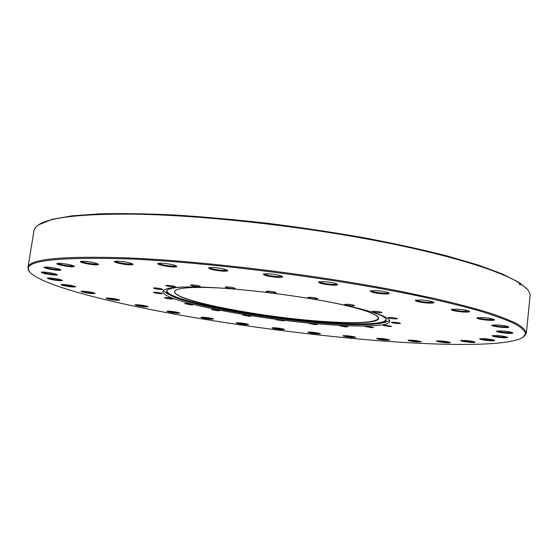 <?xml version="1.0" encoding="UTF-8"?>
<svg xmlns="http://www.w3.org/2000/svg" width="558" height="558" viewBox="0 0 558 558"><rect width="100%" height="100%" fill="white"/><g stroke="black" fill="none" stroke-linecap="round" stroke-linejoin="round"><path stroke-width="0.84" d="M268.607 291.178L266.047 291.395C266.864 292.05 269.375 292.573 273.573 292.95L276.154 292.734C275.345 292.078 272.834 291.555 268.607 291.178M310.436 297.247L307.702 297.463C308.462 298.091 310.904 298.593 315.033 298.955L317.781 298.746C317.028 298.118 314.579 297.616 310.436 297.247M347.453 304.263L344.6 304.466C345.304 305.052 347.655 305.526 351.666 305.889L354.539 305.686C353.842 305.093 351.477 304.619 347.453 304.263M375.164 311.287L372.263 311.469C372.918 312.013 375.178 312.459 379.049 312.808L381.972 312.626C381.316 312.082 379.049 311.636 375.164 311.287M390.942 317.474L388.068 317.635C388.682 318.137 390.851 318.562 394.576 318.904L397.47 318.744C396.857 318.241 394.68 317.816 390.942 317.474M394.143 322.231L391.36 322.364C391.953 322.838 394.039 323.242 397.631 323.57L400.435 323.438C399.842 322.963 397.749 322.566 394.143 322.231M385.704 325.223L383.046 325.335L389.128 326.493L391.8 326.381L385.704 325.223M367.52 326.353L365.016 326.451L370.965 327.574L373.483 327.483L367.52 326.353M341.935 325.691L339.592 325.781L345.472 326.89L347.829 326.807L341.935 325.691M311.378 323.417L309.181 323.5L315.061 324.616L317.272 324.533L311.378 323.417M278.24 319.762L276.175 319.846L284.196 320.899L278.24 319.762M244.836 315.012L242.876 315.096L248.959 316.26L250.926 316.177L244.836 315.012M213.47 309.474L211.587 309.564L217.857 310.778L219.754 310.687L213.47 309.474M186.491 303.517L184.656 303.615L191.164 304.891L193.019 304.794L186.491 303.517M166.298 297.588L164.471 297.7C165.301 298.237 167.56 298.683 171.257 299.039L173.099 298.928C172.276 298.397 170.009 297.944 166.298 297.588M155.25 292.19L153.394 292.315C154.266 292.894 156.624 293.369 160.467 293.738L162.336 293.606C161.471 293.034 159.107 292.559 155.25 292.19M155.368 287.9L153.443 288.047C154.343 288.667 156.784 289.163 160.774 289.539L162.713 289.393C161.82 288.779 159.372 288.284 155.368 287.9M167.881 285.305L165.852 285.473C166.758 286.121 169.269 286.638 173.378 287.021L175.428 286.854C174.521 286.205 172.01 285.689 167.881 285.305M192.629 284.887L190.445 285.075C191.345 285.745 193.891 286.268 198.083 286.659L200.287 286.47C199.394 285.801 196.841 285.271 192.629 284.887M227.545 286.889L225.181 287.091C226.039 287.761 228.585 288.291 232.819 288.674L235.204 288.472C234.346 287.795 231.793 287.265 227.545 286.889M332.833 302.673C346.176 305.428 356.806 308.093 364.73 310.66C396.766 320.996 369.968 325.279 322.078 321.561C283.652 318.737 235.595 311.65 204.416 304.089C173.294 296.57 163.515 289.093 189.894 287.642C198.076 287.217 208.831 287.384 222.161 288.144M185.828 287.928C178.686 288.639 174.996 289.867 174.759 291.597C173.14 300.427 260.258 317.181 321.875 321.359C356.485 323.793 375.304 322.803 378.324 318.395C378.54 316.665 375.29 314.524 368.58 311.985M215.458 287.719C181.455 286.003 163.919 287.272 162.845 291.506C161.381 301.313 258.075 319.755 326.402 324.505C362.191 327.204 389.317 326.36 389.854 321.394C389.54 316.686 370.986 310.534 334.2 302.938C298.397 295.873 250.451 289.728 215.458 287.719M163.382 290.523C164.115 291.841 166.221 293.292 169.702 294.861M183.254 287.021C173.412 287.572 167.923 288.8 166.772 290.704C165.9 292.329 167.909 294.247 172.813 296.458C194.805 306.53 269.779 319.357 325.042 323.305C349.803 325.119 367.771 325.216 378.945 323.598C384.253 322.726 386.694 321.394 386.262 319.601C385.648 317.467 380.661 314.858 371.307 311.776M382.363 322.859C386.129 322.238 388.542 321.387 389.596 320.306M166.988 290.411C164.645 299.932 258.626 318.004 325.014 322.545C359.84 325.14 386.024 324.212 386.129 319.267M385.683 340.185C380.103 339.62 377.082 339.041 376.622 338.448L380.514 338.427C385.341 338.894 388.382 339.424 389.624 340.031L385.683 340.185M377.334 338.322L385.557 339.676L388.961 339.738M417.224 341.984C411.56 341.419 408.519 340.833 408.1 340.234L412.285 340.206C417.175 340.666 420.23 341.203 421.464 341.817L417.224 341.984M408.812 340.101L417.105 341.468L420.802 341.517M445.737 342.745C439.941 342.173 436.858 341.58 436.482 340.959L440.98 340.924C445.954 341.391 449.057 341.935 450.292 342.556C450.425 342.912 448.904 342.975 445.737 342.745M437.186 340.819L445.626 342.214L449.636 342.256M470.192 342.354C464.228 341.775 461.075 341.161 460.734 340.519L465.56 340.464C470.659 340.931 473.833 341.489 475.088 342.138C475.221 342.521 473.596 342.598 470.192 342.354M461.438 340.366L470.087 341.803L474.433 341.831M489.429 340.701C483.249 340.108 479.999 339.473 479.692 338.79L484.853 338.713C490.098 339.187 493.37 339.766 494.653 340.443C494.806 340.861 493.063 340.952 489.429 340.701M480.389 338.629L489.324 340.129L494.004 340.129M502.151 337.688C495.706 337.081 492.351 336.411 492.072 335.686L497.541 335.581C502.974 336.062 506.357 336.655 507.696 337.374C507.871 337.841 506.022 337.946 502.151 337.688M492.763 335.511C494.29 336.16 497.387 336.69 502.047 337.095L507.055 337.053M507.02 333.259C500.282 332.631 496.787 331.926 496.536 331.138L502.277 330.999C507.913 331.487 511.435 332.115 512.844 332.875C513.046 333.391 511.1 333.517 507.02 333.259M497.213 330.957C498.747 331.654 501.984 332.212 506.915 332.638L512.216 332.554M502.765 327.42C495.692 326.772 492.037 326.018 491.807 325.161L497.75 324.972C503.616 325.467 507.299 326.13 508.798 326.96C509.029 327.518 507.02 327.672 502.765 327.42M492.477 324.965C494.025 325.726 497.415 326.325 502.653 326.765L508.178 326.625M488.369 320.264C480.933 319.594 477.104 318.785 476.881 317.844L482.928 317.614C489.052 318.116 492.909 318.82 494.521 319.72C494.786 320.334 492.735 320.508 488.369 320.264M477.543 317.642C479.113 318.478 482.677 319.12 488.243 319.581L493.914 319.385M463.335 312.027C455.53 311.329 451.513 310.464 451.283 309.425L457.309 309.146C463.684 309.662 467.744 310.415 469.48 311.399C469.787 312.055 467.737 312.264 463.335 312.027M451.931 309.216C453.535 310.136 457.288 310.834 463.196 311.315L468.88 311.057M427.944 303.078C419.776 302.352 415.557 301.418 415.298 300.274L421.171 299.96C427.805 300.49 432.066 301.292 433.943 302.373C434.291 303.057 432.297 303.287 427.944 303.078M415.94 300.058C417.6 301.076 421.548 301.836 427.791 302.338L433.364 302.017M383.485 293.913C374.976 293.159 370.561 292.162 370.247 290.92L375.841 290.579C382.711 291.116 387.168 291.974 389.212 293.152C389.589 293.857 387.684 294.108 383.485 293.913M370.882 290.697C372.618 291.813 376.762 292.629 383.304 293.152C386.296 293.306 388.075 293.187 388.64 292.797M332.303 285.145C323.507 284.364 318.911 283.304 318.506 281.964L323.71 281.623C330.796 282.167 335.442 283.08 337.646 284.357C338.05 285.054 336.272 285.312 332.303 285.145M319.141 281.748C320.983 282.955 325.3 283.827 332.094 284.371C334.905 284.503 336.572 284.378 337.088 283.987M277.64 277.389C268.642 276.573 263.885 275.464 263.369 274.055L268.119 273.72C275.366 274.285 280.172 275.247 282.536 276.601C282.941 277.277 281.316 277.535 277.64 277.389M263.997 273.845C265.978 275.122 270.442 276.043 277.403 276.601L281.978 276.231M223.235 271.188C214.139 270.351 209.264 269.214 208.601 267.756L212.891 267.442C220.243 268.028 225.16 269.026 227.664 270.435C228.062 271.069 226.59 271.321 223.235 271.188M209.236 267.554C211.363 268.886 215.946 269.835 222.977 270.407L227.106 270.058M172.778 266.933C166.326 266.696 156.121 264.325 157.942 263.474L161.792 263.188C169.165 263.788 174.159 264.806 176.76 266.236C177.137 266.822 175.812 267.059 172.778 266.933M158.591 263.271C160.864 264.625 165.503 265.587 172.499 266.166L176.202 265.866M129.365 264.82C123.137 264.59 112.73 262.197 114.516 261.388L117.989 261.137C125.306 261.744 130.3 262.762 132.957 264.192C133.313 264.722 132.113 264.931 129.365 264.82M115.171 261.2C117.585 262.539 122.216 263.495 129.072 264.067L132.392 263.815M95.181 264.82C89.21 264.597 78.79 262.232 80.505 261.472L83.658 261.256C90.849 261.869 95.781 262.874 98.452 264.262C98.773 264.736 97.685 264.924 95.181 264.82M81.168 261.29C83.679 262.588 88.255 263.522 94.881 264.094L97.873 263.892M71.333 266.738C65.642 266.508 55.375 264.22 56.993 263.522L59.901 263.334C66.911 263.955 71.731 264.924 74.353 266.25C74.639 266.675 73.635 266.836 71.333 266.738M57.669 263.355C60.236 264.59 64.693 265.482 71.04 266.04L73.761 265.88M57.99 270.267C52.557 270.037 42.596 267.861 44.103 267.219L46.837 267.059C53.617 267.666 58.276 268.6 60.815 269.849C61.073 270.232 60.131 270.372 57.99 270.267M44.793 267.059C47.367 268.217 51.671 269.068 57.697 269.598L60.208 269.486M54.558 275.066C46.83 274.278 42.387 273.322 41.229 272.185L43.838 272.053C50.36 272.653 54.83 273.539 57.251 274.696C57.488 275.045 56.595 275.164 54.558 275.066M41.927 272.039C44.473 273.12 48.588 273.915 54.279 274.424L56.637 274.348M60.027 280.765C52.654 280.011 48.413 279.112 47.284 278.072L49.822 277.954C56.079 278.54 60.355 279.377 62.636 280.451L60.027 280.765M47.988 277.933C50.471 278.93 54.391 279.67 59.762 280.158L62.015 280.102M73.126 287.056C66.102 286.331 62.057 285.494 60.982 284.531L63.486 284.434C69.485 285.005 73.558 285.787 75.693 286.777L73.126 287.056M61.694 284.399C64.086 285.319 67.811 286.01 72.875 286.47L75.065 286.442M92.551 293.654C85.855 292.957 82.005 292.169 80.994 291.29L83.505 291.206C89.259 291.757 93.13 292.497 95.125 293.41L92.551 293.654M81.705 291.164C84 292.008 87.536 292.65 92.314 293.089L94.49 293.083M117.075 300.33C110.665 299.667 106.997 298.928 106.055 298.111L108.601 298.035C114.132 298.579 117.829 299.269 119.684 300.113L117.075 300.33M106.766 297.986C108.956 298.767 112.325 299.367 116.852 299.792L119.035 299.792M145.568 306.907C139.416 306.265 135.901 305.568 135.029 304.808L137.652 304.752C142.981 305.275 146.51 305.924 148.24 306.712L145.568 306.907M135.747 304.689C137.833 305.414 141.041 305.979 145.366 306.384L147.591 306.398M177.053 313.233C171.104 312.613 167.735 311.95 166.933 311.238L169.646 311.19C174.814 311.699 178.204 312.32 179.822 313.059L177.053 313.233M167.644 311.127L179.167 312.752M210.666 319.19C204.884 318.59 201.626 317.955 200.894 317.286L203.733 317.244C208.762 317.739 212.04 318.339 213.554 319.03L210.666 319.19M201.612 317.174L212.898 318.73M245.646 324.679C239.989 324.093 236.822 323.487 236.16 322.845L239.152 322.81C244.076 323.298 247.25 323.87 248.687 324.533L245.646 324.679M236.871 322.733L248.031 324.233M281.302 329.611C275.722 329.039 272.632 328.446 272.025 327.825L275.199 327.804C280.053 328.278 283.157 328.836 284.524 329.471L281.302 329.611M272.736 327.713L283.862 329.171M316.972 333.9C311.441 333.335 308.393 332.749 307.842 332.149L311.224 332.129C316.037 332.596 319.099 333.14 320.404 333.761L316.972 333.9M308.553 332.031L319.748 333.461M352 337.457C346.469 336.892 343.449 336.314 342.947 335.721L346.567 335.7C351.373 336.167 354.407 336.704 355.676 337.311L352 337.457M343.651 335.595L355.014 337.018M374.118 340.324C444.768 346.065 508.422 346.483 522.979 337.346L525.566 333.558C524.834 330.629 521.074 327.281 514.288 323.514C505.66 319.532 493.739 315.228 478.527 310.604C461.431 305.84 441.35 300.957 418.277 295.956C334.458 278.205 209.508 262.281 128.605 258.912C52.173 256.673 19.349 261.186 30.125 272.457C41.864 284.503 97.873 299.611 163.355 312.041C229.652 324.512 305.937 334.73 374.118 340.324M29.379 271.495L27.942 267.617C28.535 258.996 61.966 255.766 128.221 257.929C203.872 261.067 318.339 275.066 401.718 291.597L435.038 298.607C455.098 303.273 472.438 307.793 487.057 312.166C500.017 316.4 510.11 320.341 517.322 323.989C522.951 327.434 525.957 330.517 526.34 333.231L523.948 336.607M526.34 333.231L530.072 295.9C530.316 293.675 529.158 291.234 526.606 288.591L520.551 283.764L520.433 284.936L519.177 284.134L519.296 282.955C498.754 269.96 443.01 252.955 366.034 238.803C289.142 224.679 198.376 215.172 134.841 214.167C82.8 213.707 50.938 217.132 39.241 224.428C36.089 226.325 34.345 228.375 34.003 230.587L27.942 267.617M520.551 283.764L519.289 282.969M519.896 282.997L527.08 289.093M38.655 224.79L52.347 219.259L72.135 215.841L99.477 213.86C121.316 213.309 146.384 213.693 174.689 215.004C204.479 216.888 235.755 219.685 268.517 223.395C301.494 227.587 333.635 232.428 364.939 237.917C395.085 243.672 422.385 249.649 446.832 255.857L478.304 265.071L502.312 273.943L518.633 282.188L519.296 282.955M525.943 287.823L526.606 288.591M40.085 223.863L39.241 224.428"/></g></svg>
